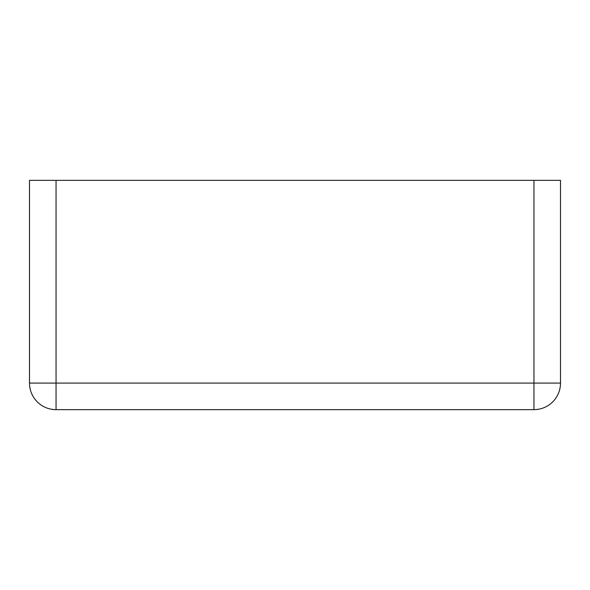 <?xml version="1.0" encoding="UTF-8"?>
<svg xmlns="http://www.w3.org/2000/svg" width="590" height="590" viewBox="0 0 590 590"><rect width="100%" height="100%" fill="white"/><g stroke="black" fill="none" stroke-linecap="round" stroke-linejoin="round"><path stroke-width="0.89" d="M56.05 180.356L29.5 180.356L29.5 383.094A26.55 26.55 0 0 0 56.05 409.644L533.95 409.644A26.55 26.55 0 0 0 560.5 383.094A26.55 26.55 0 0 1 533.95 409.644L533.95 383.094L560.5 383.094L560.5 180.356L533.95 180.356L533.95 383.094L56.05 383.094L56.05 409.644A26.55 26.55 0 0 1 29.5 383.094L56.05 383.094L56.05 180.356L533.95 180.356"/></g></svg>
